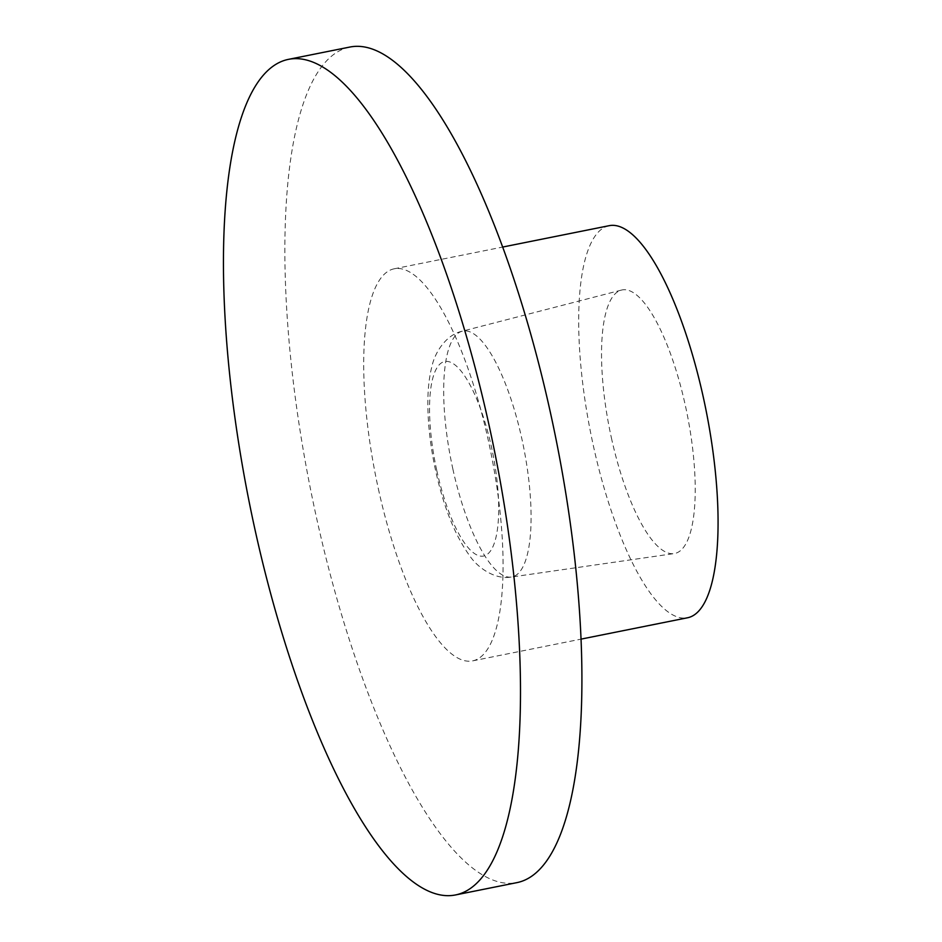 <?xml version="1.0" encoding="UTF-8"?>
<svg xmlns="http://www.w3.org/2000/svg" width="942" height="942" viewBox="0 0 942 942"><rect width="100%" height="100%" fill="white"/><g stroke="black" fill="none" stroke-linecap="round" stroke-linejoin="round"><path stroke-width="0.71" stroke-dasharray="4.71 3.53" d="M349.612 47.1A426.055 125.274 -101.3 0 0 316.053 515.651A426.055 125.274 -101.3 0 0 517.158 882.583M378.331 488.686A199.916 58.781 -101.3 0 0 472.696 660.86A199.916 58.781 -101.3 0 0 491.017 453.279A199.916 58.781 -101.3 0 0 394.074 268.823A199.916 58.781 -101.3 0 0 378.331 488.686M609.074 225.703A199.916 58.781 -101.3 0 0 593.319 445.566A199.916 58.781 -101.3 0 0 687.695 617.74M611.37 437.747A134.376 39.505 -101.3 0 0 674.178 553.578A134.376 39.505 -101.3 0 0 687.118 413.95A134.376 39.505 -101.3 0 0 621.331 290.112A134.376 39.505 -101.3 0 0 611.37 437.747M452.855 468.963A125.368 36.868 -101.3 0 0 511.447 577.034A125.368 36.868 -101.3 0 0 523.528 446.767A125.368 36.868 -101.3 0 0 462.157 331.219A125.368 36.868 -101.3 0 0 452.855 468.963M436.782 470.505A99.181 29.167 -101.3 0 0 496.163 536.504A99.181 29.167 -101.3 0 0 459.343 369.028A99.181 29.167 -101.3 0 0 436.782 470.505M472.696 660.86L581.167 639.1M394.074 268.823L502.545 247.075M621.331 290.112L462.157 331.219C446.002 334.751 434.78 352.602 431.931 366.426C429.317 376.447 427.962 388.092 427.845 401.374C427.727 423.182 430.353 446.461 435.746 471.212C443.847 507.703 455.269 536.033 469.999 556.204C477.947 567.861 495.186 580.001 511.447 577.034L674.178 553.578"/><path stroke-width="1.41" d="M254.634 527.979A426.055 125.274 -101.3 0 0 455.74 894.9A426.055 125.274 -101.3 0 0 494.797 452.525A426.055 125.274 -101.3 0 0 288.181 59.417A426.055 125.274 -101.3 0 0 254.634 527.979M455.74 894.9L517.158 882.583A426.055 125.274 -101.3 0 0 556.216 440.208A426.055 125.274 -101.3 0 0 349.612 47.1L288.181 59.417M581.167 639.1L687.695 617.74A199.916 58.781 -101.3 0 0 706.017 410.17A199.916 58.781 -101.3 0 0 609.074 225.703L502.545 247.075"/></g></svg>
